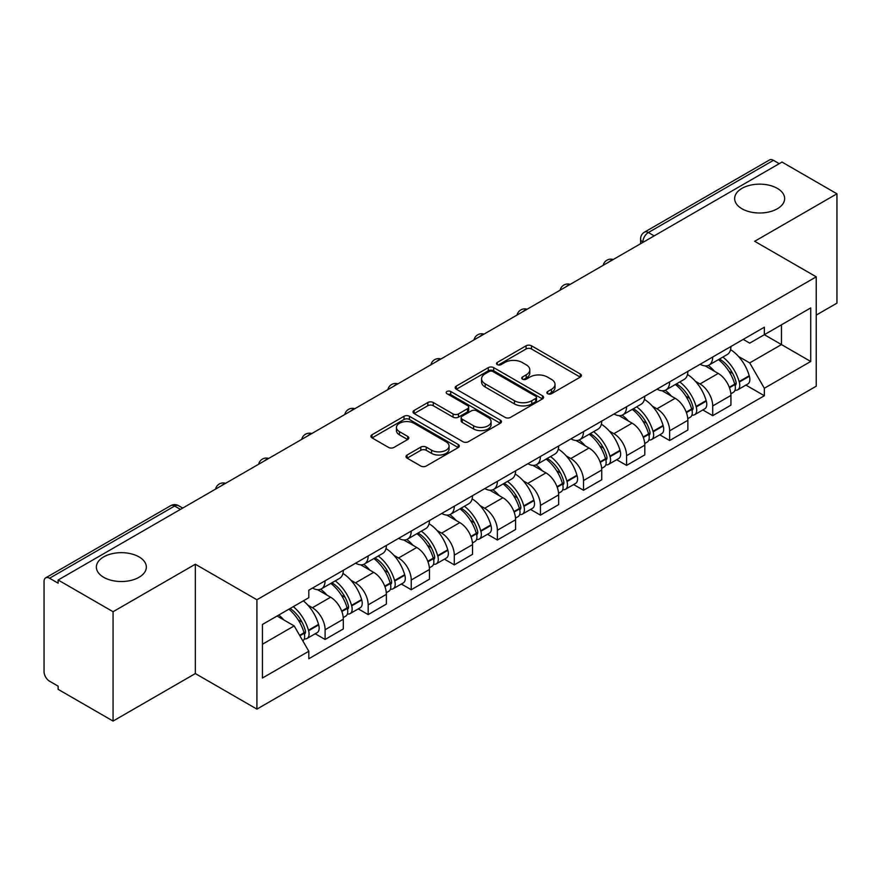 <?xml version="1.0" encoding="UTF-8"?>
<svg xmlns="http://www.w3.org/2000/svg" width="881" height="881" viewBox="0 0 881 881"><rect width="100%" height="100%" fill="white"/><g stroke="black" fill="none" stroke-linecap="round" stroke-linejoin="round"><path stroke-width="1.32" d="M547.696 393.719A2.687 1.553 0 0 0 551.495 393.719L580.282 377.09A3.832 2.214 0 0 0 581.405 375.526A3.832 2.214 0 0 0 580.282 373.962L531.507 345.804A3.832 2.214 0 0 0 526.089 345.804L497.291 362.432A2.687 1.553 0 0 0 496.51 363.523A2.687 1.553 0 0 0 497.291 364.613A2.687 1.553 0 0 0 501.091 364.613L504.813 362.465A12.268 7.081 0 0 1 522.158 362.465L526.221 364.811A12.268 7.081 0 0 1 529.811 369.822A12.268 7.081 0 0 1 526.221 374.821L522.499 376.98A2.687 1.553 0 0 0 521.706 378.07A2.687 1.553 0 0 0 522.499 379.171A2.687 1.553 0 0 0 526.287 379.171L530.01 377.013A12.268 7.081 0 0 1 547.354 377.013L551.418 379.359A12.268 7.081 0 0 1 555.019 384.369A12.268 7.081 0 0 1 551.418 389.38L547.696 391.527A2.687 1.553 0 0 0 546.914 392.618A2.687 1.553 0 0 0 547.696 393.719L547.696 391.527M139.022 556.891A24.987 14.426 0 0 0 111.788 553.764A24.987 14.426 0 0 0 96.359 567.089A24.987 14.426 0 0 0 103.683 577.297A24.987 14.426 0 0 0 130.917 580.425A24.987 14.426 0 0 0 146.345 567.089A24.987 14.426 0 0 0 139.022 556.891M777.317 188.369A24.987 14.426 0 0 0 750.083 185.241A24.987 14.426 0 0 0 734.655 198.577A24.987 14.426 0 0 0 741.978 208.775A24.987 14.426 0 0 0 769.212 211.903A24.987 14.426 0 0 0 784.641 198.577A24.987 14.426 0 0 0 777.317 188.369M407.121 455.014A3.832 2.214 0 0 0 405.998 456.578A3.832 2.214 0 0 0 407.121 458.142L420.81 466.038A3.832 2.214 0 0 0 426.228 466.038L458.197 447.581A3.832 2.214 0 0 0 459.32 446.017A3.832 2.214 0 0 0 458.197 444.453L409.423 416.284A3.832 2.214 0 0 0 404.005 416.284L372.024 434.751A3.832 2.214 0 0 0 370.901 436.315A3.832 2.214 0 0 0 372.024 437.879L388.554 447.416A3.832 2.214 0 0 0 393.972 447.416L407.661 439.52A3.832 2.214 0 0 0 408.784 437.956A3.832 2.214 0 0 0 407.661 436.392L399.467 431.657A10.253 5.914 0 0 1 396.461 427.472A10.253 5.914 0 0 1 402.793 422.01A10.253 5.914 0 0 1 413.96 423.287L446.072 441.833A10.253 5.914 0 0 1 449.079 446.017A10.253 5.914 0 0 1 442.747 451.479A10.253 5.914 0 0 1 431.58 450.202L426.228 447.108A3.832 2.214 0 0 0 420.81 447.108L407.121 455.014L407.121 458.142M256.911 599.763L195.34 564.225L113.065 611.722L58.135 580.006L782.009 162.071L836.95 193.798L754.676 241.295L816.247 276.832L256.911 599.763L256.911 709.117L816.247 386.186L816.247 276.832M505.088 417.385A3.832 2.214 0 0 0 510.506 417.385L542.476 398.917A3.832 2.214 0 0 0 543.599 397.353A3.832 2.214 0 0 0 542.476 395.789L493.701 367.63A3.832 2.214 0 0 0 488.283 367.63L456.303 386.087A3.832 2.214 0 0 0 455.18 387.651A3.832 2.214 0 0 0 456.303 389.215L505.088 417.385M448.033 394.303A2.687 1.553 0 0 1 450.753 394.677L450.753 391.483L500.342 420.116A3.832 2.214 0 0 1 501.465 421.68A3.832 2.214 0 0 1 500.342 423.243L468.362 441.711A3.832 2.214 0 0 1 462.943 441.711L414.169 413.552L414.169 410.425A3.832 2.214 0 0 0 413.046 411.989A3.832 2.214 0 0 0 414.169 413.552M414.169 410.425L427.847 402.518A3.832 2.214 0 0 1 433.276 402.518L453.054 413.938A3.832 2.214 0 0 0 458.472 413.938L467.547 408.696A3.832 2.214 0 0 0 468.67 407.132A3.832 2.214 0 0 0 467.547 405.568L446.953 393.675A2.687 1.553 0 0 1 446.171 392.585A2.687 1.553 0 0 1 447.823 391.153A2.687 1.553 0 0 1 450.753 391.483M113.065 611.722L113.065 721.065L58.135 689.349L58.135 686.156L49.567 681.222A7.808 4.504 -120 0 1 44.05 671.652L44.05 581.438A7.808 4.504 -120 0 1 45.669 577.859L170.727 505.661A7.808 4.504 60 0 1 174.636 506.046L49.567 578.244A7.808 4.504 -120 0 0 45.669 577.859M816.247 315.09L836.95 303.141L836.95 193.798M113.065 721.065L195.34 673.569L256.911 709.117M58.135 580.006L58.135 583.189L49.567 578.244M654.187 235.877L648.383 232.529A7.808 4.504 60 0 0 644.485 232.144L769.542 159.935A7.808 4.504 60 0 1 773.452 160.32L648.383 232.529A7.808 4.504 120 0 0 642.866 242.088L642.866 242.407M779.245 163.668L773.452 160.32M712.718 357.014A17.961 10.374 60 0 1 708.996 365.075L727.21 354.558A17.961 10.374 -120 0 0 730.933 346.497M695.417 381.297L700.01 383.951A17.961 10.374 60 0 1 712.718 405.943L730.933 395.426A17.961 10.374 -120 0 0 718.235 373.434L705.196 365.901M730.933 395.426L730.933 405.15L712.718 415.667L702.829 409.962M708.996 365.075A17.961 10.374 60 0 1 700.153 364.26M712.718 405.943L712.718 415.667M669.648 381.88A17.961 10.374 60 0 1 665.926 389.942L684.152 379.425A17.961 10.374 -120 0 0 687.863 371.353M659.77 434.829L669.648 440.533L687.863 430.016L687.863 420.292A17.961 10.374 -120 0 0 675.165 398.3L662.127 390.768M665.926 389.942A17.961 10.374 60 0 1 657.083 389.127M652.347 406.163L656.951 408.817A17.961 10.374 60 0 1 669.648 430.809L669.648 440.533M626.578 406.747A17.961 10.374 60 0 1 622.856 414.808L641.082 404.28A17.961 10.374 -120 0 0 644.793 396.219M616.7 459.695L626.578 465.399L644.804 454.882L644.804 445.158A17.961 10.374 -120 0 0 632.095 423.155L619.057 415.634M622.856 414.808A17.961 10.374 60 0 1 614.013 413.993M609.289 431.029L613.881 433.683A17.961 10.374 60 0 1 626.578 455.675L626.578 465.399M583.508 431.613A17.961 10.374 60 0 1 579.786 439.674L598.012 429.146A17.961 10.374 -120 0 0 601.734 421.085M573.63 484.561L583.508 490.265L601.734 479.749L601.734 470.025A17.961 10.374 -120 0 0 589.026 448.022L575.987 440.5M579.786 439.674A17.961 10.374 60 0 1 570.943 438.859M566.219 455.895L570.811 458.549A17.961 10.374 60 0 1 583.508 480.541L583.508 490.265M540.438 456.468A17.961 10.374 60 0 1 536.716 464.54L554.942 454.012A17.961 10.374 -120 0 0 558.664 445.951M530.56 509.427L540.438 515.132L558.664 504.615L558.664 494.891A17.961 10.374 -120 0 0 545.967 472.888L532.917 465.366M536.716 464.54A17.961 10.374 60 0 1 527.884 463.725M523.149 480.762L527.741 483.416A17.961 10.374 60 0 1 540.438 505.408L540.438 515.132M497.369 481.334A17.961 10.374 60 0 1 493.657 489.396L511.872 478.879A17.961 10.374 -120 0 0 515.594 470.817M487.49 534.293L497.369 539.998L515.594 529.481L515.594 519.757A17.961 10.374 -120 0 0 502.897 497.754L489.847 490.221M493.657 489.396A17.961 10.374 60 0 1 484.814 488.592M480.079 505.628L484.671 508.271A17.961 10.374 60 0 1 497.369 530.274L497.369 539.998M454.299 506.201A17.961 10.374 60 0 1 450.587 514.262L468.802 503.745A17.961 10.374 -120 0 0 472.524 495.684M444.42 559.16L454.299 564.864L472.524 554.336L472.524 544.623A17.961 10.374 -120 0 0 459.827 522.62L446.788 515.088M450.587 514.262A17.961 10.374 60 0 1 441.744 513.458M437.009 530.494L441.601 533.137A17.961 10.374 60 0 1 454.299 555.14L454.299 564.864M411.24 531.067A17.961 10.374 60 0 1 407.518 539.128L425.732 528.611A17.961 10.374 -120 0 0 429.454 520.55M401.351 584.026L411.24 589.73L429.454 579.202L429.454 569.478A17.961 10.374 -120 0 0 416.757 547.486L403.718 539.954M407.518 539.128A17.961 10.374 60 0 1 398.675 538.324M393.939 555.349L398.531 558.003A17.961 10.374 60 0 1 411.24 580.006L411.24 589.73M368.17 555.933A17.961 10.374 60 0 1 364.448 563.994L382.673 553.477A17.961 10.374 -120 0 0 386.385 545.416M358.281 608.892L368.17 614.597L386.385 604.069L386.385 594.345A17.961 10.374 -120 0 0 373.687 572.353L360.648 564.82M364.448 563.994A17.961 10.374 60 0 1 355.605 563.19M350.869 580.216L355.472 582.87A17.961 10.374 60 0 1 368.17 604.873L368.17 614.597M325.1 580.799A17.961 10.374 60 0 1 321.378 588.86L339.603 578.343A17.961 10.374 -120 0 0 343.315 570.282M315.222 633.747L325.1 639.452L343.315 628.935L343.315 619.211A17.961 10.374 -120 0 0 330.617 597.219L317.578 589.686M321.378 588.86A17.961 10.374 60 0 1 312.535 588.056M307.81 605.082L312.403 607.736A17.961 10.374 60 0 1 325.1 629.739L325.1 639.452M743.223 339.394L749.709 343.15L810.718 307.921L781.458 324.814L781.458 344.581L749.709 362.906L738.487 356.431M262.428 644.242L294.177 625.906L308.813 651.257L262.428 678.029L262.428 624.475L308.813 597.692L308.813 590.204L764.345 327.203L764.345 334.692L810.718 361.474L764.345 388.257L749.709 362.906M810.718 307.921L810.718 361.474M308.813 651.257L308.813 658.746L764.345 395.745L764.345 388.257M195.34 564.225L195.34 673.569M294.177 625.906L277.063 616.028M745.899 385.096L764.345 395.745M548.764 394.093L551.418 392.563A12.268 7.081 0 0 0 555.019 387.563L555.019 384.369M529.811 369.822L529.811 373.004A12.268 7.081 0 0 1 526.221 378.015L523.567 379.546M580.227 377.123L531.507 348.986A3.832 2.214 0 0 0 526.089 348.986L498.36 364.998M542.432 398.95L493.701 370.813A3.832 2.214 0 0 0 488.283 370.813L456.358 389.248M535.703 398.454A2.687 1.553 0 0 0 536.496 397.353A2.687 1.553 0 0 0 535.703 396.263L492.886 371.54A2.687 1.553 0 0 0 489.098 371.54L485.167 373.808A12.268 7.081 0 0 0 481.577 378.819A12.268 7.081 0 0 0 485.167 383.819L514.427 400.723A12.268 7.081 0 0 0 531.772 400.723L535.703 398.454L535.703 401.637A2.687 1.553 0 0 0 536.496 400.547L536.496 397.353M481.577 378.819L481.577 382.002A12.268 7.081 0 0 0 485.167 387.012L485.167 383.819M535.703 401.637L531.772 403.905A12.268 7.081 0 0 1 514.427 403.905L485.167 387.012M414.213 413.574L427.847 405.712L427.847 402.518M468.67 407.132L468.67 410.326A3.832 2.214 0 0 1 467.547 411.89L458.472 417.131A3.832 2.214 0 0 1 453.054 417.131L433.276 405.712A3.832 2.214 0 0 0 427.847 405.712M450.753 394.677L500.287 423.276M473.582 425.787A10.253 5.914 0 0 0 484.748 427.076A10.253 5.914 0 0 0 491.08 421.603A10.253 5.914 0 0 0 488.074 417.418L476.764 410.887A3.832 2.214 0 0 0 471.346 410.887L462.272 416.129A3.832 2.214 0 0 0 461.148 417.693A3.832 2.214 0 0 0 462.272 419.257L473.582 425.787L473.582 428.981A10.253 5.914 0 0 0 484.748 430.258A10.253 5.914 0 0 0 491.08 424.796L491.08 421.603M461.148 417.693L461.148 420.887A3.832 2.214 0 0 0 462.272 422.451L462.272 419.257M473.582 428.981L462.272 422.451M449.079 446.017L449.079 449.2A10.253 5.914 0 0 1 442.747 454.673A10.253 5.914 0 0 1 431.58 453.385L426.228 450.301A3.832 2.214 0 0 0 420.81 450.301L407.176 458.164M396.461 427.472L396.461 430.666A10.253 5.914 0 0 0 399.467 434.851L399.467 431.657M407.617 439.553L399.467 434.851M458.197 444.453L458.197 447.581L409.423 419.477A3.832 2.214 0 0 0 404.005 419.477L372.079 437.912M719.491 359.019A24.602 14.206 60 0 1 719.612 359.085A24.602 14.206 60 0 1 735.8 381.154L735.943 381.671A4.779 2.764 60 0 1 735.195 385.426A4.779 2.764 60 0 1 735.084 385.482M718.411 359.635A29.668 17.135 60 0 1 734.721 384.116L734.864 384.623A9.856 5.693 60 0 1 733.311 392.364L730.856 393.785M734.996 390.184A9.856 5.693 -120 0 0 737.727 389.82A9.856 5.693 -120 0 0 739.291 382.079L739.137 381.572A29.668 17.135 -120 0 0 722.838 357.08M730.558 349.647A29.668 17.135 60 0 1 749.213 375.747L749.368 376.264A9.856 5.693 60 0 1 747.804 383.995L737.727 389.82M708.291 365.417A29.668 17.135 60 0 1 714.491 371.264M728.917 371.308L732.706 373.489M676.421 383.874A24.602 14.206 60 0 1 676.553 383.951A24.602 14.206 60 0 1 692.73 406.02L692.873 406.537A4.779 2.764 60 0 1 692.125 410.293A4.779 2.764 60 0 1 692.014 410.348M675.353 384.501A29.668 17.135 60 0 1 691.651 408.982L691.805 409.489A9.856 5.693 60 0 1 690.241 417.231L687.797 418.651M691.926 415.05A9.856 5.693 -120 0 0 694.657 414.687A9.856 5.693 -120 0 0 696.221 406.945L696.067 406.427A29.668 17.135 -120 0 0 679.769 381.947M687.499 374.513A29.668 17.135 60 0 1 706.155 400.613L706.298 401.119A9.856 5.693 60 0 1 704.734 408.861L694.657 414.687M665.232 390.283A29.668 17.135 60 0 1 671.421 396.131M685.847 396.175L689.636 398.355M633.351 408.74A24.602 14.206 60 0 1 633.483 408.817A24.602 14.206 60 0 1 649.66 430.886L649.815 431.393A4.779 2.764 60 0 1 649.055 435.148A4.779 2.764 60 0 1 648.945 435.214M632.283 409.368A29.668 17.135 60 0 1 648.581 433.848L648.735 434.355A9.856 5.693 60 0 1 647.172 442.097L644.727 443.517M648.857 439.916A9.856 5.693 -120 0 0 651.588 439.553A9.856 5.693 -120 0 0 653.151 431.811L653.008 431.294A29.668 17.135 -120 0 0 636.699 406.813M644.429 399.379A29.668 17.135 60 0 1 663.085 425.479L663.228 425.986A9.856 5.693 60 0 1 661.664 433.727L651.588 439.553M622.162 415.149A29.668 17.135 60 0 1 628.351 420.997M642.778 421.041L646.566 423.221M590.292 433.606A24.602 14.206 60 0 1 590.413 433.683A24.602 14.206 60 0 1 606.591 455.752L606.745 456.259A4.779 2.764 60 0 1 605.985 460.014A4.779 2.764 60 0 1 605.875 460.08M589.213 434.234A29.668 17.135 60 0 1 605.522 458.715L605.665 459.221A9.856 5.693 60 0 1 604.102 466.963L601.657 468.384M605.787 464.783A9.856 5.693 -120 0 0 608.518 464.408A9.856 5.693 -120 0 0 610.081 456.677L609.938 456.16A29.668 17.135 -120 0 0 593.629 431.679M601.36 424.246A29.668 17.135 60 0 1 620.015 450.345L620.158 450.852A9.856 5.693 60 0 1 618.605 458.594L608.518 464.408M579.092 440.015A29.668 17.135 60 0 1 585.292 445.863M599.719 445.907L603.496 448.088M547.222 458.472A24.602 14.206 60 0 1 547.343 458.549A24.602 14.206 60 0 1 563.532 480.619L563.675 481.125A4.779 2.764 60 0 1 562.915 484.88A4.779 2.764 60 0 1 562.805 484.935M546.143 459.1A29.668 17.135 60 0 1 562.452 483.581L562.596 484.087A9.856 5.693 60 0 1 561.043 491.829L558.587 493.25M562.728 489.649A9.856 5.693 -120 0 0 565.459 489.274A9.856 5.693 -120 0 0 567.012 481.544L566.868 481.026A29.668 17.135 -120 0 0 550.559 456.545M558.29 449.101A29.668 17.135 60 0 1 576.945 475.211L577.088 475.718A9.856 5.693 60 0 1 575.535 483.46L565.459 489.274M536.022 464.882A29.668 17.135 60 0 1 542.222 470.729M556.649 470.773L560.426 472.954M504.152 483.339A24.602 14.206 60 0 1 504.273 483.416A24.602 14.206 60 0 1 520.462 505.485L520.605 505.991A4.779 2.764 60 0 1 519.845 509.747A4.779 2.764 60 0 1 519.746 509.802M503.073 483.966A29.668 17.135 60 0 1 519.383 508.447L519.526 508.954A9.856 5.693 60 0 1 517.973 516.695L515.517 518.105M519.658 514.515A9.856 5.693 -120 0 0 522.389 514.141A9.856 5.693 -120 0 0 523.942 506.399L523.799 505.892A29.668 17.135 -120 0 0 507.489 481.411M515.22 473.967A29.668 17.135 60 0 1 533.875 500.078L534.018 500.584A9.856 5.693 60 0 1 532.465 508.326L522.389 514.141M492.953 489.748A29.668 17.135 60 0 1 499.153 495.596M513.579 495.64L517.356 497.82M461.082 508.205A24.602 14.206 60 0 1 461.204 508.271A24.602 14.206 60 0 1 477.392 530.351L477.535 530.858A4.779 2.764 60 0 1 476.775 534.613A4.779 2.764 60 0 1 476.676 534.668M460.003 508.822A29.668 17.135 60 0 1 476.313 533.313L476.456 533.82A9.856 5.693 60 0 1 474.903 541.562L472.447 542.971M476.588 539.381A9.856 5.693 -120 0 0 479.319 539.007A9.856 5.693 -120 0 0 480.872 531.265L480.729 530.758A29.668 17.135 -120 0 0 464.419 506.278M472.15 498.833A29.668 17.135 60 0 1 490.805 524.944L490.948 525.45A9.856 5.693 60 0 1 489.396 533.192L479.319 539.007M449.883 514.614A29.668 17.135 60 0 1 456.083 520.462M470.509 520.506L474.297 522.686M418.012 533.071A24.602 14.206 60 0 1 418.134 533.137A24.602 14.206 60 0 1 434.322 555.217L434.465 555.724A4.779 2.764 60 0 1 433.716 559.479A4.779 2.764 60 0 1 433.606 559.534M416.933 533.688A29.668 17.135 60 0 1 433.243 558.18L433.386 558.686A9.856 5.693 60 0 1 431.833 566.428L429.377 567.838M433.518 564.247A9.856 5.693 -120 0 0 436.249 563.873A9.856 5.693 -120 0 0 437.802 556.131L437.659 555.625A29.668 17.135 -120 0 0 421.36 531.144M429.08 523.699A29.668 17.135 60 0 1 447.735 549.81L447.889 550.317A9.856 5.693 60 0 1 446.326 558.058L436.249 563.873M406.813 539.48A29.668 17.135 60 0 1 413.013 545.328M427.439 545.372L431.227 547.553M374.943 557.937A24.602 14.206 60 0 1 375.064 558.003A24.602 14.206 60 0 1 391.252 580.083L391.395 580.59A4.779 2.764 60 0 1 390.646 584.345A4.779 2.764 60 0 1 390.536 584.4M373.874 558.554A29.668 17.135 60 0 1 390.173 583.035L390.316 583.552A9.856 5.693 60 0 1 388.763 591.294L386.307 592.704M390.448 589.114A9.856 5.693 -120 0 0 393.179 588.739A9.856 5.693 -120 0 0 394.743 580.997L394.589 580.491A29.668 17.135 -120 0 0 378.29 556.01M386.01 548.566A29.668 17.135 60 0 1 404.665 574.676L404.82 575.183A9.856 5.693 60 0 1 403.256 582.925L393.179 588.739M363.754 564.347A29.668 17.135 60 0 1 369.943 570.194M384.369 570.227L388.158 572.419M331.873 582.804A24.602 14.206 60 0 1 332.005 582.87A24.602 14.206 60 0 1 348.182 604.95L348.325 605.456A4.779 2.764 60 0 1 347.577 609.212A4.779 2.764 60 0 1 347.466 609.267M330.804 583.42A29.668 17.135 60 0 1 347.103 607.901L347.257 608.419A9.856 5.693 60 0 1 345.693 616.16L343.249 617.57M347.378 613.98A9.856 5.693 -120 0 0 350.109 613.605A9.856 5.693 -120 0 0 351.673 605.864L351.53 605.357A29.668 17.135 -120 0 0 335.221 580.876M342.951 573.432A29.668 17.135 60 0 1 361.606 599.543L361.75 600.049A9.856 5.693 60 0 1 360.186 607.791L350.109 613.605M320.684 589.202A29.668 17.135 60 0 1 326.873 595.06M341.299 595.093L345.088 597.285M290.135 608.474A24.602 14.206 60 0 1 305.112 629.805L305.267 630.322A4.779 2.764 60 0 1 304.507 634.078A4.779 2.764 60 0 1 304.397 634.133M288.891 609.2A29.668 17.135 60 0 1 304.044 632.767L304.187 633.285A9.856 5.693 60 0 1 302.833 640.894M304.308 638.846A9.856 5.693 -120 0 0 307.04 638.472A9.856 5.693 -120 0 0 308.603 630.73L308.46 630.223A29.668 17.135 -120 0 0 293.307 606.646M303.383 600.831A29.668 17.135 60 0 1 318.537 624.398L318.68 624.915A9.856 5.693 60 0 1 317.116 632.657L307.04 638.472M278.803 615.015A29.668 17.135 60 0 1 283.814 619.927M298.241 619.96L302.018 622.151M643.141 242.253L642.866 242.088A7.808 4.504 0 0 1 640.575 238.905L640.575 243.729M368.17 604.873L386.385 594.345M411.24 580.006L429.454 569.478M454.299 555.14L472.524 544.623M497.369 530.274L515.594 519.757M540.438 505.408L558.664 494.891M583.508 480.541L601.734 470.025M626.578 455.675L644.804 445.158M669.648 430.809L687.863 420.292M325.1 629.739L343.315 619.211M312.403 607.736L330.617 597.219M355.472 582.87L373.687 572.353M398.531 558.003L416.757 547.486M441.601 533.137L459.827 522.62M484.671 508.271L502.897 497.754M527.741 483.416L545.967 472.888M570.811 458.549L589.026 448.022M613.881 433.683L632.095 423.155M656.951 408.817L675.165 398.3M700.01 383.951L718.235 373.434M612.57 259.906A7.808 4.504 120 0 0 609.112 261.888M569.5 284.772A7.808 4.504 120 0 0 566.054 286.754M526.431 309.627A7.808 4.504 120 0 0 522.984 311.621M483.361 334.494A7.808 4.504 120 0 0 479.914 336.487M440.291 359.36A7.808 4.504 120 0 0 436.844 361.353M397.221 384.226A7.808 4.504 120 0 0 393.774 386.219M354.151 409.092A7.808 4.504 120 0 0 350.704 411.086M311.081 433.959A7.808 4.504 120 0 0 307.634 435.952M268.022 458.825A7.808 4.504 120 0 0 264.575 460.818M224.952 483.691A7.808 4.504 120 0 0 221.505 485.684M180.429 509.394L174.636 506.046A7.808 4.504 120 0 1 178.535 505.661A7.808 7.808 0 0 0 170.727 505.661M551.418 392.563L551.418 389.38M522.499 379.171L522.499 376.98M526.221 378.015L526.221 374.821M497.291 364.613L497.291 362.432M526.089 348.986L526.089 345.804M531.507 348.986L531.507 345.804M580.282 377.09L580.282 373.962M456.303 389.215L456.303 386.087M488.283 370.813L488.283 367.63M493.701 370.813L493.701 367.63M542.476 398.917L542.476 395.789M514.427 403.905L514.427 400.723M531.772 403.905L531.772 400.723M433.276 405.712L433.276 402.518M453.054 417.131L453.054 413.938M458.472 417.131L458.472 413.938M467.547 411.89L467.547 408.696M500.342 423.243L500.342 420.116M420.81 450.301L420.81 447.108M426.228 450.301L426.228 447.108M431.58 453.385L431.58 450.202M407.661 439.52L407.661 436.392M372.024 437.879L372.024 434.751M404.005 419.477L404.005 416.284M409.423 419.477L409.423 416.284M729.468 387.739L734.864 384.623M739.291 382.079L749.368 376.264M739.137 381.572L749.213 375.747M734.71 384.083L736.186 383.235M729.292 387.255L734.721 384.116M686.398 412.605L691.805 409.489M696.221 406.945L706.298 401.119M696.067 406.427L706.155 400.613M691.64 408.949L693.116 408.101M686.222 412.121L691.651 408.982M643.339 437.472L648.735 434.355M653.151 431.811L663.228 425.986M653.008 431.294L663.085 425.479M643.152 436.987L650.046 432.967M600.269 462.338L605.665 459.221M610.081 456.677L620.158 450.852M609.938 456.16L620.015 450.345M605.511 458.682L606.976 457.834M600.082 461.853L605.522 458.715M557.199 487.204L562.596 484.087M567.012 481.544L577.088 475.718M566.868 481.026L576.945 475.211M557.012 486.719L563.906 482.689M514.13 512.07L519.526 508.954M523.942 506.399L534.018 500.584M523.799 505.892L533.875 500.078M519.372 508.403L520.836 507.555M513.942 511.586L519.383 508.447M471.06 536.936L476.456 533.82M480.872 531.265L490.948 525.45M480.729 530.758L490.805 524.944M476.302 533.269L477.766 532.421M470.883 536.452L476.313 533.313M427.99 561.803L433.386 558.686M437.802 556.131L447.889 550.317M437.659 555.625L447.735 549.81M433.232 558.136L434.707 557.288M427.814 561.307L433.243 558.18M384.92 586.669L390.316 583.552M394.743 580.997L404.82 575.183M394.589 580.491L404.665 574.676M390.162 583.002L391.638 582.154M384.744 586.173L390.173 583.035M341.85 611.535L347.257 608.419M351.673 605.864L361.75 600.049M351.53 605.357L361.606 599.543M341.674 611.04L348.568 607.02M299.87 635.774L304.187 633.285M308.603 630.73L318.68 624.915M308.46 630.223L318.537 624.398M304.033 632.734L305.498 631.886M299.617 635.322L304.044 632.767M613.231 259.521A7.808 7.808 0 0 0 603.21 265.302M570.161 284.387A7.808 7.808 0 0 0 560.14 290.168M527.091 309.253A7.808 7.808 0 0 0 517.07 315.035M484.021 334.119A7.808 7.808 0 0 0 474 339.901M440.952 358.985A7.808 7.808 0 0 0 430.93 364.767M397.882 383.841A7.808 7.808 0 0 0 387.871 389.633M354.823 408.707A7.808 7.808 0 0 0 344.801 414.499M311.753 433.573A7.808 7.808 0 0 0 301.731 439.366M268.683 458.439A7.808 7.808 0 0 0 258.662 464.221M225.613 483.306A7.808 7.808 0 0 0 215.592 489.087M182.719 508.073L178.535 505.661M644.485 232.144A7.808 7.808 0 0 0 640.575 238.905"/></g></svg>
